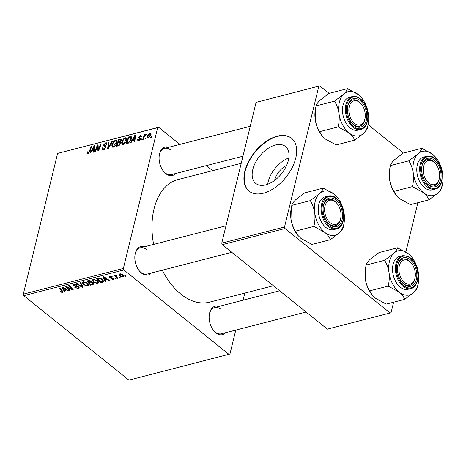 <?xml version="1.0" encoding="UTF-8"?>
<svg xmlns="http://www.w3.org/2000/svg" width="466" height="466" viewBox="0 0 466 466"><rect width="100%" height="100%" fill="white"/><g stroke="black" fill="none" stroke-linecap="round" stroke-linejoin="round"><path stroke-width="0.7" d="M225.684 332.683A14.696 9.291 -104.4 0 1 215.828 332.8A14.696 9.291 -104.4 0 1 213.614 330.545A14.696 9.291 -104.4 0 1 209.385 314.101A14.696 9.291 -104.4 0 1 218.927 306.407M213.387 330.254A13.566 8.58 75.6 0 0 215.216 332.066A13.566 8.58 75.6 0 0 221.373 333.79L306.086 312.016M151.374 272.994A14.696 9.291 -104.4 0 1 141.518 273.111A14.696 9.291 -104.4 0 1 139.305 270.857A14.696 9.291 -104.4 0 1 135.076 254.413A14.696 9.291 -104.4 0 1 144.617 246.718M139.078 270.565A13.566 8.58 75.6 0 0 140.907 272.377A13.566 8.58 75.6 0 0 147.064 274.101L231.777 252.322M175.624 173.509A14.696 9.291 -104.4 0 1 165.774 173.626A14.696 9.291 -104.4 0 1 163.554 171.371A14.696 9.291 -104.4 0 1 159.325 154.928A14.696 9.291 -104.4 0 1 168.873 147.233M163.327 171.08A13.566 8.58 75.6 0 0 165.156 172.892A13.566 8.58 75.6 0 0 171.313 174.616L242.949 156.203M273.391 285.751L209.572 302.154A63.3 40.029 -104.4 0 1 180.831 294.11A63.3 40.029 -104.4 0 1 162.273 270.193M153.623 244.405A63.3 40.029 -104.4 0 1 178.053 179.538L241.219 163.304M265.719 184.856A23.69 14.021 -51.2 0 0 285.775 167.148A23.69 14.021 -51.2 0 0 285.419 146.452A23.69 14.021 -51.2 0 0 275.441 144.984A23.69 14.021 -51.2 0 0 255.385 162.692A23.69 14.021 -51.2 0 0 255.741 183.394A23.69 14.021 -51.2 0 0 265.719 184.856M263.342 193.227A33.913 20.067 -51.2 0 0 292.048 167.882A33.913 20.067 -51.2 0 0 291.535 138.256A33.913 20.067 -51.2 0 0 277.253 136.159A33.913 20.067 -51.2 0 0 248.547 161.504A33.913 20.067 -51.2 0 0 249.06 191.13A33.913 20.067 -51.2 0 0 263.342 193.227M291.675 138.373A33.913 20.067 -51.2 0 0 277.538 136.387A33.913 20.067 -51.2 0 0 248.896 161.597A33.913 20.067 -51.2 0 0 249.199 191.241M244.79 293.102L243.06 300.203M235.773 330.091L229.942 354.026L128.919 380.134L23.778 295.677L23.3 294.157L123.379 268.428L123.857 269.948L228.998 354.41M92.28 279.821L92.157 280.334L93.171 279.274L97.435 280.526L98.71 282.711L97.732 283.514L93.544 282.309L92.181 280.066M105.153 280.101L105.782 281.377L105.112 281.546L102.899 276.845L103.65 276.653L109.434 280.439L108.817 280.596L107.262 279.559L105.153 280.101L105.31 279.443M62.135 292.048L62.013 291.087L59.199 288.075L59.829 287.918L63.283 292.077L62.677 292.526L60.364 291.955L59.968 291.576L60.522 291.367L62.135 292.048L62.66 290.953M78.737 286.846L79.261 287.837L78.335 288.501L74.816 287.621L77.799 288.023L78.445 287.58L78.166 287.044L73.331 285.775L72.824 284.872L73.675 284.289L76.849 285L76.389 285.285L74.234 284.761L73.919 285.594L78.737 286.846L78.335 288.501M73.884 284.243L73.919 285.594M80.711 282.547L83.088 287.207L82.301 287.411L76.418 283.648L77.041 283.491L82.086 286.712L80.047 282.716L80.711 282.547M82.412 282.361L82.29 282.868L83.303 281.814L87.567 283.066L88.837 285.244L87.864 286.048L83.676 284.848L82.313 282.606M125.366 275.587L125.931 276.198L125.313 276.355L124.737 275.75L125.366 275.587M123.857 269.948L23.778 295.677M93.235 282.961L93.817 284.074L90.695 285.256L86.728 280.998L89.152 280.468L91.097 281.161L91.493 282.344L93.235 282.961M91.651 282.087L91.627 281.796M64.518 290.545L65.147 291.821L64.477 291.996L62.263 287.289L63.015 287.097L68.805 290.883L68.182 291.04L66.626 290.003L64.518 290.545L64.681 289.887M67.64 287.965L70.04 290.563L69.417 290.726L65.456 286.468L66.108 286.299L72.026 289.252L68.636 285.652L69.259 285.489L73.226 289.741L72.579 289.91L66.655 286.969L67.64 287.965M113.436 279.478L110.739 278.872L111.223 278.61L113.017 279.105L113.273 278.452L109.79 277.532L109.405 276.839L110.052 276.373L112.556 276.897L110.477 276.746L110.326 277.311L113.85 278.26L114.199 278.959L113.436 279.478L113.751 278.19M113.017 279.105L113.384 277.981M110.588 276.291L110.326 277.311M103.155 281.924L100.569 282.716L96.596 278.464L98.897 277.94L102.176 279.186L103.51 281.447L103.155 281.924L103.44 280.759M122.762 274.713L123.793 276.408L123.071 277.002L120.158 276.221L119.057 274.445L119.809 273.868L122.762 274.713M119.657 277.054L120.228 277.66L119.611 277.823L119.028 277.218L119.657 277.054M116.302 274.928L116.716 277.031L117.851 278.272L117.222 278.435L114.333 275.342L114.962 275.179L115.551 275.82L115.743 274.911L116.611 275.429L115.935 275.651L116.116 274.893M115.446 275.19L115.743 274.911M115.498 278.126L116.063 278.732L115.446 278.889L114.863 278.289L115.498 278.126M126.531 140.161C126.03 142.27 124.853 143.778 123.001 144.687L121.964 144.542L121.667 142.334L123.199 139.177L125.208 137.72L126.251 137.866L126.531 140.161M132.303 140.516L131.132 142.52L130.468 142.689L134.849 135.326L135.6 135.128L134.791 141.577L134.173 141.74L134.412 139.975L132.303 140.516M87.946 153.704L87.218 153.634L87.293 151.928L87.934 151.677L87.736 152.271L88.173 152.912L89.291 151.45L91.155 146.557L91.779 146.394L89.851 151.462L87.946 153.704M88.523 153.436L87.818 152.871L88.68 153.32M102.87 148.596L103.836 148.887L105.31 147.466L105.293 146.924L103.965 146.202L103.615 144.926L105.712 142.736L106.714 142.829L106.935 144.361L106.3 144.588L106.184 143.586L105.502 143.516L104.244 144.728L104.332 145.264L105.77 145.963L105.945 147.244L103.603 149.679L102.473 149.586L102.316 147.897L102.951 147.658L102.87 148.596L103.947 149.563M105.899 147.407L105.165 146.784L105.904 147.378M112.661 141.029L108.444 148.351L107.658 148.555L108.368 142.13L108.992 141.973L108.38 147.477L111.997 141.198L112.661 141.029M116.663 142.695C116.162 144.81 114.986 146.318 113.133 147.227L112.096 147.075L111.799 144.874L113.331 141.716L115.335 140.26L116.378 140.406L116.663 142.695M151.66 136.352L151.287 137.336L150.669 137.499L151.031 136.515L151.66 136.352M157.689 127.667L57.615 153.396L158.632 127.288L157.689 127.667L123.379 268.428M57.615 153.396L23.3 294.157M121.463 139.363L120.991 138.99L121.445 140.289L120.228 142.118L120.642 143.272L118.428 145.782L116.051 146.394L118.679 139.48L121.282 139.113M91.674 150.961L90.503 152.965L89.833 153.133L94.214 145.771L94.971 145.573L94.161 152.021L93.538 152.184L93.782 150.419L91.674 150.961M97.021 147.477L95.396 151.706L94.773 151.864L97.411 144.949L98.058 144.78L98.378 149.994L100.586 144.134L101.209 143.971L98.582 150.885L97.93 151.054L97.598 145.852L97.021 147.477M138.705 140.65L137.802 140.575L137.656 139.305L138.291 139.06L138.885 140.039L139.876 139.089L138.81 138.117L138.658 137.254L140.289 135.548L141.157 135.623L141.338 136.655L140.697 136.899L140.115 136.159L139.305 136.992L140.406 138.076L140.505 138.874L138.705 140.65M139.06 140.534L138.385 139.992L139.328 140.4M140.417 139.153L139.369 138.396M141.21 136.701L140.115 136.159M139.27 137.365L140.534 138.361M131.499 137.045L130.765 136.456C131.581 136.73 131.802 137.499 131.429 138.757L128.668 143.004L125.919 143.86L128.546 136.946L131.22 136.625M150.99 134.691L148.339 138.175L147.547 138.076L147.343 136.625C147.693 134.954 148.596 133.754 150.046 133.037L150.803 133.136L150.99 134.691M145.957 137.82L145.578 138.804L144.967 138.961L145.328 137.977L145.957 137.82M143.988 137.4L143.202 139.416L142.579 139.579L144.489 134.546L145.112 134.389L144.71 135.431L146.353 134.15L143.988 137.4M141.792 138.885L141.419 139.876L140.802 140.033L141.163 139.049L141.792 138.885M158.632 127.288L179.928 144.39M206.345 165.611L212.618 170.655M417.868 202.722L405.863 251.966M393.619 302.207L391.079 312.604L390.141 312.983L285 228.526L222.235 244.662L327.377 329.118L390.141 312.983M256.073 102.38L319.775 85.866L256.073 102.38L221.758 243.141L284.522 227.006L285 228.526M318.831 86.245L284.522 227.006M319.775 85.866L329.101 93.357M368.123 124.702L403.41 153.046M222.235 244.662L221.758 243.141M288.821 157.927A23.69 14.021 -51.2 0 0 267.688 184.239M274.602 180.4A15.011 8.883 128.8 0 1 286.567 165.512M146.47 249.549A13.566 8.58 75.6 0 0 140.313 247.825A13.566 8.58 75.6 0 0 135.018 254.774M170.719 150.064A13.566 8.58 75.6 0 0 164.562 148.339A13.566 8.58 75.6 0 0 159.267 155.289M220.779 309.243A13.566 8.58 75.6 0 0 214.616 307.513A13.566 8.58 75.6 0 0 209.327 314.463M151.467 136.864L151.031 136.515M119.366 140.033L118.679 139.48M118.993 140.126L118.178 142.281L120.251 141.489L120.822 140.476L120.729 139.835L118.993 140.126M118.865 142.835L118.178 142.281M121.265 140.831L120.822 140.476M120.624 141.792L120.251 141.489M117.869 143.091L116.983 145.427L118.754 144.938L120.03 143.411L119.954 142.753L117.869 143.091M117.671 145.98L116.983 145.427M120.478 143.773L120.03 143.411M119.273 145.357L118.754 144.938M112.318 145.287L111.799 144.874M113.739 142.048L113.331 141.716M116.82 141.448L115.335 140.26M113.692 142.101L112.405 144.745L112.644 146.324L113.366 146.435L116.063 142.782L115.848 141.146L115.125 141.041L113.692 142.101M116.535 143.161L116.063 142.782M113.914 146.877L113.366 146.435M108.928 142.579L108.368 142.13M108.77 147.786L108.38 147.477M112.382 141.507L111.997 141.198M102.835 148.316L102.316 147.897M104.401 149.341L103.836 148.887M105.747 147.809L105.31 147.466M106.015 146.854L103.615 144.926M107.04 143.802L105.712 142.736M106.021 146.621L104.332 145.264M88.342 153.547L87.09 152.545M87.73 152.277L87.293 151.928M91.586 146.901L91.155 146.557M94.878 146.301L94.214 145.771M94.307 150.838L93.782 150.419M93.503 147.908L92.204 150.093L93.887 149.662L94.33 146.423L93.503 147.908M92.891 150.646L92.204 150.093M94.814 146.813L94.33 146.423M94.4 150.081L93.887 149.662M98.122 145.52L97.411 144.949M98.798 150.326L98.378 149.994M99.474 148.543L99.031 148.188M101.017 144.477L100.586 144.134M98.343 148.118L97.633 147.541M98.192 146.33L97.598 145.852M139.054 140.534L137.633 139.392M138.245 139.777L137.656 139.305M140.289 139.421L139.876 139.089M140.528 138.757L138.658 137.254M141.379 136.422L140.289 135.548M135.507 135.856L134.849 135.326M134.942 140.394L134.412 139.975M134.138 137.464L132.833 139.649L134.517 139.218L134.959 135.979L134.138 137.464M133.521 140.202L132.833 139.649M135.443 136.369L134.959 135.979M135.035 139.631L134.517 139.218M129.233 137.493L128.546 136.946M128.866 137.592L126.851 142.893L127.643 142.689C129.321 142.095 130.381 140.825 130.824 138.874L130.515 137.272L128.866 137.592M127.538 143.441L126.851 142.893M131.558 138.047L130.515 137.272M131.29 139.252L130.824 138.874M128.284 143.202L127.643 142.689M122.185 142.753L121.667 142.334M123.606 139.509L123.199 139.177M126.688 138.915L125.208 137.72M123.56 139.567L122.278 142.212L122.511 143.79L123.24 143.901L125.936 140.243L125.715 138.606L124.993 138.507L123.56 139.567M126.403 140.621L125.936 140.243M123.781 144.338L123.24 143.901M147.891 137.068L147.343 136.625M151.1 133.888L150.046 133.037M149.871 133.649L147.978 136.392L148.491 137.569L150.378 134.849L149.871 133.649L151.066 134.342M150.838 135.222L150.378 134.849M148.922 137.913L148.083 137.517L148.724 138.029M145.759 138.332L145.328 137.977M144.92 134.895L144.489 134.546M141.6 139.398L141.163 139.049M125.476 275.703L125.313 276.355M93.439 283.142L93.078 284.644M89.676 282.501L89.519 283.159L90.858 284.598L90.695 285.256M87.818 281.336L89.053 282.664L90.853 281.982L90.503 281.336L87.818 281.336L87.975 280.678M89.018 280.474L88.872 281.068M90.62 280.841L90.503 281.336M91.062 281.132L90.853 281.982M91.208 281.254L90.823 282.821L89.519 283.159M92.722 282.635L92.606 283.107L90.823 282.821M90.858 284.598L92.594 284.12L93.177 282.914M92.594 284.12L92.606 283.107M88.394 283.887L87.864 286.048M83.816 284.266L83.676 284.848M83.158 283.054L84.317 284.709L87.328 285.571L87.998 285L86.892 283.182L83.863 282.285L83.158 283.054L83.443 281.779M83.996 281.72L83.863 282.285M87.02 282.67L86.892 283.182M82.587 286.229L82.301 287.411M82.325 285.716L82.086 286.712M78.288 286.543L78.166 287.044M77.688 286.27L77.572 286.736M75.242 285.961L75.119 286.468M73.698 284.283L73.331 285.775M76.517 284.767L76.389 285.285M76.401 284.703L76.278 285.198M74.374 284.19L74.234 284.761M60.51 291.372L60.364 291.955M62.974 291.308L62.677 292.526M64.727 290.97L64.477 291.996M68.304 290.551L68.182 291.04M66.743 289.532L66.626 290.003M63.621 288.594L64.279 289.992L65.962 289.555L63.096 287.65L63.621 288.594M63.207 287.219L63.096 287.65M66.073 289.095L65.962 289.555M69.58 290.062L69.417 290.726M72.183 288.623L72.026 289.252M71.112 287.475L70.943 288.145M72.743 289.223L72.579 289.91M68.589 287.499L68.485 287.93M66.743 286.607L66.655 286.969M112.923 277.823L112.824 278.231M110.069 276.367L109.79 277.532M112.12 276.618L112.003 277.107M105.363 280.526L105.112 281.546M108.933 280.107L108.817 280.596M107.378 279.087L107.262 279.559M104.256 278.15L104.908 279.548L106.592 279.111L103.732 277.206L104.256 278.15M103.836 276.775L103.732 277.206M106.708 278.651L106.592 279.111M102.532 281.4L102.322 282.262M97.843 278.144L97.685 278.802L100.726 282.058L100.569 282.716M99.555 277.975L99.444 278.435L97.685 278.802M101.652 278.808L101.53 279.32L99.444 278.435M100.726 282.058L102.677 281.144L101.53 279.32M98.262 281.348L97.732 283.514M93.689 281.726L93.544 282.309M93.025 280.515L94.184 282.169L97.196 283.037L97.866 282.466L96.765 280.643L93.73 279.751L93.025 280.515L93.311 279.245M93.87 279.186L93.73 279.751M96.887 280.13L96.765 280.643M123.461 275.4L123.071 277.002M120.304 275.633L120.158 276.221M120.344 273.798L119.803 274.602L119.989 273.827M122.267 274.363L122.139 274.87L120.234 274.235C119.587 274.707 119.75 275.301 120.723 276.018L122.622 276.635L123.286 275.196M122.622 276.635C123.228 276.163 123.065 275.575 122.139 274.87M119.768 277.171L119.611 277.823M117.385 277.765L117.222 278.435M115.778 274.905L115.551 275.82M115.603 278.243L115.446 278.889M335.369 201.883A12.436 7.864 75.6 0 0 325 206.065A12.436 7.864 75.6 0 0 330.266 222.806A12.436 7.864 75.6 0 0 340.821 217.704A12.436 7.864 75.6 0 0 337.244 203.788A12.436 7.864 75.6 0 0 335.369 201.883M329.188 223.977A13.566 8.58 -104.4 0 1 327.359 222.165A13.566 8.58 75.6 0 0 333.819 225.87A13.566 8.58 75.6 0 0 335.345 225.701A13.566 8.58 -104.4 0 1 329.188 223.977M337.023 203.52A13.566 8.58 75.6 0 0 330.114 199.256A13.566 8.58 75.6 0 0 328.594 199.425A13.566 8.58 75.6 0 0 323.299 206.374A13.566 8.58 -104.4 0 1 328.594 199.425A13.566 8.58 -104.4 0 1 334.751 201.149A13.566 8.58 -104.4 0 1 336.796 203.228L337.244 203.788M340.821 217.704L340.698 218.408A13.566 8.58 -104.4 0 1 335.345 225.701A13.566 8.58 75.6 0 0 340.757 218.047M330.371 239.67L311.905 244.417L301.013 238.464L297.873 235.347L295.397 231.153L313.863 226.406L324.755 232.359C327.557 234.713 329.427 237.153 330.371 239.67L339.475 232.732C341.642 230.565 342.918 228.707 343.296 227.158L344.071 223.022A22.752 14.388 -104.4 0 1 339.475 232.732A22.752 14.388 -104.4 0 1 324.755 232.359A22.752 14.388 -104.4 0 1 314.707 212.84C315.237 217.43 314.952 221.95 313.863 226.406M319.373 193.699A22.752 14.388 -104.4 0 1 326.317 190.897A22.752 14.388 -104.4 0 1 334.093 194.077L323.194 188.124C322.833 189.645 321.563 191.503 319.373 193.699L310.274 200.636C312.494 204.254 313.968 208.319 314.707 212.84A22.752 14.388 75.6 0 1 319.373 193.699M330.808 197.928A14.696 9.291 -104.4 0 1 342.324 212.589A14.696 9.291 -104.4 0 1 334.827 226.761A14.696 9.291 -104.4 0 1 327.586 222.457A14.696 9.291 -104.4 0 1 323.357 206.013A14.696 9.291 -104.4 0 1 330.808 197.928M336.528 228.899C349.349 226.598 343.139 195.196 330.103 195.831L325.204 196.798A16.957 10.724 75.6 0 0 318.703 214.418A16.957 10.724 75.6 0 0 331.74 229.855A16.957 10.724 75.6 0 0 333.644 229.639L336.528 228.899A16.957 10.724 -104.4 0 1 334.623 229.109A16.957 10.724 -104.4 0 1 321.592 213.673A16.957 10.724 -104.4 0 1 328.087 196.052A16.957 10.724 -104.4 0 1 329.992 195.842M295.397 231.153C293.178 227.536 291.699 223.464 290.959 218.944L291.285 208.034L291.809 205.378C292.17 203.858 293.44 201.999 295.63 199.803L304.729 192.872L323.194 188.124M291.809 205.378L310.274 200.636M337.524 197.567L334.093 194.077A22.752 14.388 -104.4 0 1 337.524 197.567A22.752 14.388 -104.4 0 1 344.141 213.591A22.752 14.388 -104.4 0 1 344.071 223.022M297.873 235.347L297.576 234.975A22.752 14.388 -104.4 0 1 290.959 218.944A22.752 14.388 -104.4 0 1 291.034 209.514L291.285 208.034M359.618 102.398A12.436 7.864 75.6 0 0 349.255 106.586A12.436 7.864 75.6 0 0 354.515 123.327A12.436 7.864 75.6 0 0 365.07 118.224A12.436 7.864 75.6 0 0 361.494 104.308A12.436 7.864 75.6 0 0 359.618 102.398M353.438 124.492A13.566 8.58 -104.4 0 1 351.609 122.686A13.566 8.58 75.6 0 0 359.595 126.216A13.566 8.58 -104.4 0 1 353.438 124.492M361.272 104.04A13.566 8.58 75.6 0 0 352.844 99.945A13.566 8.58 75.6 0 0 347.549 106.889A13.566 8.58 -104.4 0 1 352.844 99.945A13.566 8.58 -104.4 0 1 359.001 101.67A13.566 8.58 -104.4 0 1 361.051 103.749L361.494 104.308M365.07 118.224L364.954 118.929A13.566 8.58 -104.4 0 1 359.595 126.216A13.566 8.58 75.6 0 0 365.012 118.562M354.626 140.184L336.155 144.932L325.262 138.979L321.825 135.489A22.752 14.388 -104.4 0 1 318.738 130.672A22.752 14.388 -104.4 0 1 315.214 119.465L315.534 108.555L316.059 105.899L334.524 101.151C336.732 104.739 338.211 108.811 338.963 113.36C339.487 117.91 339.207 122.43 338.112 126.927L349.011 132.874C351.807 135.233 353.677 137.668 354.626 140.184L363.725 133.253C365.903 131.068 367.179 129.21 367.546 127.678L368.321 123.542A22.752 14.388 -104.4 0 1 363.725 133.253A22.752 14.388 -104.4 0 1 349.011 132.874A22.752 14.388 -104.4 0 1 338.963 113.36A22.752 14.388 -104.4 0 1 343.628 94.219L334.524 101.151M322.123 135.862L319.647 131.668C317.439 128.08 315.96 124.014 315.214 119.465A22.752 14.388 -104.4 0 1 315.284 110.034L315.494 108.799M361.773 98.081L358.342 94.592A22.752 14.388 -104.4 0 1 361.773 98.081A22.752 14.388 -104.4 0 1 364.866 102.899A22.752 14.388 -104.4 0 1 368.39 114.112A22.752 14.388 -104.4 0 1 368.321 123.542M364.296 105.864A14.696 9.291 -104.4 0 1 364.476 124.41A14.696 9.291 -104.4 0 1 351.836 122.972A14.696 9.291 -104.4 0 1 349.838 119.861A14.696 9.291 -104.4 0 1 347.607 106.528A14.696 9.291 -104.4 0 1 354.655 98.448A14.696 9.291 -104.4 0 1 364.296 105.864M352.337 96.573L349.453 97.312A16.957 10.724 75.6 0 0 345.335 121.807A16.957 10.724 75.6 0 0 357.9 130.154L360.783 129.414A16.957 10.724 -104.4 0 1 348.219 121.067A16.957 10.724 -104.4 0 1 352.337 96.573C357.335 95.728 361.61 98.518 365.169 104.932C370.33 114.362 368.082 127.934 360.783 129.414M316.059 105.899C316.431 104.361 317.707 102.503 319.88 100.324L328.979 93.386L347.444 88.639C347.077 90.177 345.801 92.035 343.628 94.219A22.752 14.388 75.6 0 1 358.342 94.592L347.444 88.639M319.647 131.668L338.112 126.927M404.575 282.501A12.436 7.864 75.6 0 0 415.13 277.398A12.436 7.864 75.6 0 0 411.554 263.482A12.436 7.864 75.6 0 0 409.678 261.577A12.436 7.864 75.6 0 0 399.31 265.76A12.436 7.864 75.6 0 0 404.575 282.501M411.332 263.214A13.566 8.58 75.6 0 0 402.898 259.119A13.566 8.58 75.6 0 0 397.609 266.063A13.566 8.58 -104.4 0 1 402.898 259.119A13.566 8.58 -104.4 0 1 409.061 260.844A13.566 8.58 -104.4 0 1 411.105 262.923L411.554 263.482M415.13 277.398L415.008 278.103A13.566 8.58 -104.4 0 1 409.655 285.39A13.566 8.58 -104.4 0 1 403.498 283.666A13.566 8.58 -104.4 0 1 401.669 281.86A13.566 8.58 75.6 0 0 409.655 285.39A13.566 8.58 75.6 0 0 415.066 277.736M399.065 292.048A22.752 14.388 -104.4 0 1 392.541 283.742A22.752 14.388 -104.4 0 1 389.017 272.534C389.547 277.084 389.267 281.61 388.172 286.101L399.065 292.048C401.867 294.407 403.737 296.842 404.68 299.358L413.785 292.427C415.963 290.242 417.233 288.384 417.6 286.852L418.381 282.716A22.752 14.388 -104.4 0 1 413.785 292.427A22.752 14.388 75.6 0 1 399.065 292.048M399.898 279.035A14.696 9.291 -104.4 0 1 397.667 265.702A14.696 9.291 -104.4 0 1 404.715 257.622A14.696 9.291 -104.4 0 1 414.356 265.038A14.696 9.291 -104.4 0 1 414.53 283.584A14.696 9.291 -104.4 0 1 401.896 282.146A14.696 9.291 -104.4 0 1 399.898 279.035M395.395 280.986A16.957 10.724 75.6 0 0 407.954 289.328L410.837 288.588A16.957 10.724 -104.4 0 1 398.279 280.241A16.957 10.724 -104.4 0 1 402.397 255.747L399.513 256.486A16.957 10.724 75.6 0 0 395.395 280.986M404.68 299.358L386.215 304.106L375.322 298.153L372.183 295.036L369.707 290.842L388.172 286.101M369.707 290.842C367.493 287.26 366.02 283.188 365.268 278.639L365.594 267.729L366.119 265.072L384.584 260.325C386.792 263.913 388.271 267.985 389.017 272.534A22.752 14.388 -104.4 0 1 393.683 253.393L384.584 260.325M366.119 265.072C366.492 263.535 367.761 261.676 369.934 259.498L379.039 252.56L397.504 247.813C397.131 249.351 395.855 251.209 393.683 253.393A22.752 14.388 -104.4 0 1 408.397 253.766L397.504 247.813M411.833 257.255L408.397 253.766A22.752 14.388 -104.4 0 1 411.833 257.255A22.752 14.388 -104.4 0 1 418.451 273.286A22.752 14.388 -104.4 0 1 418.381 282.716M372.183 295.036L371.885 294.663A22.752 14.388 -104.4 0 1 365.268 278.639A22.752 14.388 -104.4 0 1 365.344 269.208L365.554 267.973M428.825 183.016A12.436 7.864 75.6 0 0 439.38 177.913A12.436 7.864 75.6 0 0 435.803 163.997A12.436 7.864 75.6 0 0 433.928 162.092A12.436 7.864 75.6 0 0 423.565 166.275A12.436 7.864 75.6 0 0 428.825 183.016M435.582 163.729A13.566 8.58 75.6 0 0 428.673 159.465A13.566 8.58 75.6 0 0 427.153 159.634A13.566 8.58 75.6 0 0 421.858 166.583A13.566 8.58 -104.4 0 1 427.153 159.634A13.566 8.58 -104.4 0 1 433.31 161.358A13.566 8.58 -104.4 0 1 435.361 163.438L435.803 163.997M439.38 177.913L439.263 178.618A13.566 8.58 -104.4 0 1 433.904 185.911A13.566 8.58 -104.4 0 1 427.747 184.186A13.566 8.58 -104.4 0 1 425.918 182.375A13.566 8.58 75.6 0 0 432.384 186.08A13.566 8.58 75.6 0 0 433.904 185.911A13.566 8.58 75.6 0 0 439.316 178.257M442.63 183.231A22.752 14.388 75.6 0 1 438.034 192.941A22.752 14.388 -104.4 0 1 431.091 195.743A22.752 14.388 -104.4 0 1 423.32 192.569C426.116 194.922 427.986 197.357 428.93 199.879L438.034 192.941C440.201 190.775 441.477 188.911 441.855 187.367L442.63 183.231A22.752 14.388 75.6 0 0 442.7 173.801A22.752 14.388 -104.4 0 0 436.083 157.776L432.652 154.287L421.753 148.334C421.392 149.854 420.122 151.712 417.938 153.908L408.833 160.84C411.053 164.463 412.532 168.529 413.266 173.049C413.796 177.639 413.517 182.159 412.422 186.616L423.32 192.569A22.752 14.388 -104.4 0 1 413.266 173.049A22.752 14.388 -104.4 0 1 417.938 153.908A22.752 14.388 -104.4 0 1 432.652 154.287A22.752 14.388 -104.4 0 1 436.083 157.776M433.386 186.971A14.696 9.291 -104.4 0 1 426.145 182.666A14.696 9.291 -104.4 0 1 421.916 166.222A14.696 9.291 -104.4 0 1 429.367 158.137A14.696 9.291 -104.4 0 1 440.883 172.799A14.696 9.291 -104.4 0 1 433.386 186.971M435.087 189.109C447.913 186.808 441.698 155.405 428.662 156.04L423.763 157.007A16.957 10.724 75.6 0 0 417.268 174.628A16.957 10.724 75.6 0 0 430.299 190.058A16.957 10.724 75.6 0 0 432.203 189.848L435.087 189.109A16.957 10.724 -104.4 0 1 433.182 189.318A16.957 10.724 -104.4 0 1 420.151 173.882A16.957 10.724 -104.4 0 1 426.646 156.261A16.957 10.724 -104.4 0 1 428.551 156.052M396.432 195.557L393.956 191.363C391.737 187.746 390.258 183.674 389.524 179.154A22.752 14.388 -104.4 0 0 396.135 195.184L399.572 198.673L410.464 204.626L428.93 199.879M393.956 191.363L412.422 186.616M389.844 168.243L389.593 169.723A22.752 14.388 -104.4 0 0 389.524 179.154L389.844 168.243L390.368 165.587L408.833 160.84M390.368 165.587C390.729 164.067 392.005 162.209 394.189 160.013L403.288 153.081L421.753 148.334M121.48 140.12L120.199 139.089M120.659 143.213L119.18 142.025M118.789 145.654L118.143 145.13M109.615 146.318L109.213 145.998M105.974 146.283L105.229 145.683M89.717 151.794L89.291 151.45M94.604 148.462L94.08 148.042M135.239 138.018L134.715 137.598M131.581 137.808L130.026 136.561M81.83 284.738L81.573 285.775M76.348 286.042L76.22 286.567M62.17 290.429L62.013 291.087M64.611 288.139L64.494 288.605M111.991 277.695L111.892 278.109M105.24 277.695L105.13 278.161M98.734 277.957L98.582 278.569M330.592 196.378A16.275 10.293 75.6 0 0 322.286 212.077A16.275 10.293 75.6 0 0 335.042 228.317A16.275 10.293 75.6 0 0 343.343 212.613A16.275 10.293 75.6 0 0 330.592 196.378M365.076 105.112A16.275 10.293 75.6 0 0 349.879 98.897A16.275 10.293 75.6 0 0 349.063 120.612A16.275 10.293 75.6 0 0 364.261 126.828A16.275 10.293 75.6 0 0 365.076 105.112M399.117 279.786A16.275 10.293 75.6 0 0 414.315 286.002A16.275 10.293 75.6 0 0 415.13 264.286A16.275 10.293 75.6 0 0 399.933 258.071A16.275 10.293 75.6 0 0 399.117 279.786M433.601 188.526A16.275 10.293 75.6 0 0 441.908 172.822A16.275 10.293 75.6 0 0 429.151 156.582A16.275 10.293 75.6 0 0 420.85 172.286A16.275 10.293 75.6 0 0 433.601 188.526M120.729 139.835L121.416 140.382M119.954 142.753L120.636 143.301M115.848 141.146L116.803 141.914M112.644 146.324L113.57 147.07M106.184 143.586L106.97 144.221M139.753 138.594L140.423 139.136M139.369 137.511L140.546 138.46M125.715 138.606L126.67 139.375M122.511 143.79L123.438 144.53M87.998 285L88.295 283.765M78.445 287.58L78.643 286.771M113.459 278.808L113.628 278.109M110.162 276.979L110.32 276.321M102.677 281.144L102.963 279.95M97.866 282.466L98.169 281.231M225.987 225.8L140.313 247.825M164.562 148.339L250.236 126.321M214.616 307.513L279.67 290.796M410.837 288.588C418.136 287.108 420.384 273.536 415.223 264.106C412.655 258.304 408.373 255.519 402.397 255.747"/></g></svg>
